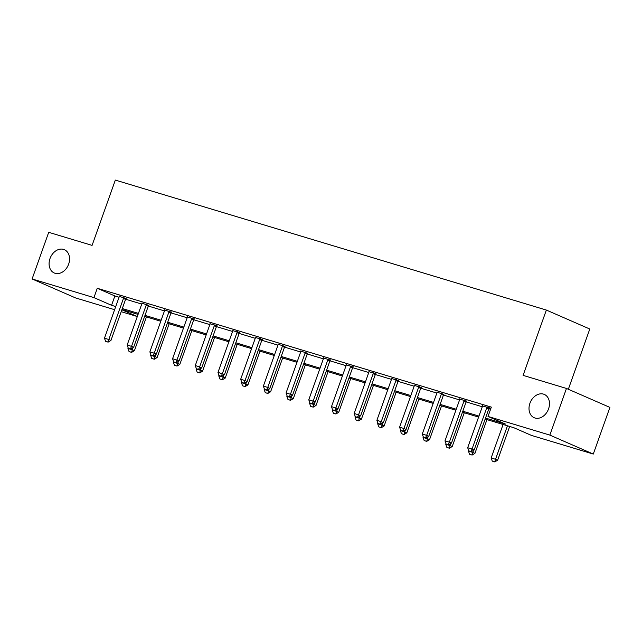 <?xml version="1.0" encoding="UTF-8"?>
<svg xmlns="http://www.w3.org/2000/svg" width="642" height="642" viewBox="0 0 642 642"><rect width="100%" height="100%" fill="white"/><g stroke="black" fill="none" stroke-linecap="round" stroke-linejoin="round"><path stroke-width="0.96" d="M68.638 264.151A12.696 9.702 113.6 0 1 54.241 272.978A12.696 9.702 113.6 0 1 50.012 258.533A12.696 9.702 113.6 0 1 64.401 249.706A12.696 9.702 113.6 0 1 68.638 264.151M548.557 408.882A12.696 9.702 113.6 0 1 534.168 417.709A12.696 9.702 113.6 0 1 529.931 403.264A12.696 9.702 113.6 0 1 544.328 394.429A12.696 9.702 113.6 0 1 548.557 408.882M568.339 389.269L589.789 329.017L546.358 310.062L115.335 180.081L92.079 245.388L48.712 232.316L32.1 278.965L93.949 297.615L111.556 305.295L115.729 306.555M546.358 310.062L523.102 375.369L566.469 388.45L609.9 407.405L593.288 454.054L531.44 435.404L513.833 427.716L485.159 419.074M121.852 309.789L137.316 316.538L121.186 311.683M114.613 309.701L75.531 297.912L32.1 278.965M485.521 418.07L505.623 424.129L488.016 416.449L491.339 407.116L97.271 288.282L114.878 295.962L119.051 297.23M125.631 299.212L141.754 304.075M148.334 306.057L164.456 310.921M171.029 312.903L187.159 317.766M193.732 319.748L209.862 324.611M216.434 326.593L232.556 331.457M239.137 333.439L255.259 338.302M261.84 340.284L277.962 345.147M284.534 347.129L300.665 351.993M307.237 353.975L323.367 358.838M329.94 360.82L346.062 365.683M352.643 367.665L368.765 372.529M375.345 374.511L391.468 379.374M398.04 381.356L414.17 386.219M420.743 388.209L436.873 393.065M443.445 395.055L459.568 399.918M466.148 401.9L482.27 406.763M488.851 408.745L490.568 409.259M490.873 408.408L482.455 405.913M489.268 408.039L490.841 408.513M466.565 401.194L459.752 399.067M443.863 394.349L437.05 392.222M421.16 387.503L414.347 385.377M398.457 380.658L391.652 378.531M375.763 373.813L368.949 371.686M353.06 366.959L346.247 364.833M330.357 360.114L323.544 357.987M307.654 353.269L300.841 351.142M284.952 346.423L278.147 344.297M262.257 339.578L255.444 337.451M239.554 332.733L232.741 330.606M216.852 325.887L210.038 323.761M194.149 319.042L187.336 316.915M171.454 312.197L164.641 310.07M148.751 305.351L141.938 303.225M126.049 298.506L119.235 296.379M566.469 388.45L549.857 435.099L593.288 454.054M97.271 288.282L93.949 297.615M488.016 416.449L549.857 435.099M122.301 308.537L138.431 313.4M145.004 315.382L161.134 320.246M167.706 322.228L183.837 327.091M190.409 329.073L206.539 333.936M213.104 335.918L229.234 340.782M235.807 342.764L251.937 347.635M258.509 349.609L274.64 354.48M281.212 356.454L297.342 361.326M303.915 363.308L320.045 368.171M326.609 370.153L342.74 375.016M349.312 376.998L365.442 381.862M372.015 383.844L388.145 388.707M394.718 390.689L410.848 395.552M417.412 397.534L433.551 402.398M440.115 404.38L456.245 409.243M462.818 411.225L478.948 416.088M478.595 417.091L462.465 412.228M455.892 410.246L439.762 405.383M433.189 403.401L417.059 398.538M410.487 396.555L394.357 391.684M387.792 389.71L371.654 384.839M365.089 382.865L348.959 377.994M342.387 376.011L326.256 371.148M319.684 369.166L303.554 364.303M296.981 362.321L280.851 357.458M274.286 355.475L258.156 350.612M251.584 348.63L235.453 343.767M228.881 341.785L212.751 336.922M206.178 334.939L190.048 330.076M183.476 328.094L167.345 323.231M160.781 321.249L144.651 316.386M138.078 314.403L121.948 309.54M114.878 295.962L111.556 305.295M468.796 450.861L471.324 451.679L468.796 450.861L467.681 447.723L482.303 406.675A1.982 1.517 -66.4 0 0 482.439 406.089L482.487 405.6M487.214 407.02L486.941 407.445A1.982 1.517 -66.4 0 0 486.668 407.991L472.047 449.039L474.165 449.962L471.324 451.679M489.437 407.782L489.052 408.368A1.982 1.517 -66.4 0 0 488.779 408.914L474.165 449.962M467.681 447.723L472.047 449.039L470.979 451.519M503.087 424.474L491.162 457.971L495.528 459.287L507.453 425.79M494.452 461.767L492.27 461.108L494.805 461.919L495.528 459.287L497.638 460.21L509.66 426.457M491.162 457.971L492.27 461.108M494.805 461.919L497.638 460.21M446.094 444.015L448.63 444.826L446.094 444.015L444.986 440.877L459.6 399.83A1.982 1.517 -66.4 0 0 459.736 399.244L459.784 398.754M464.511 400.175L464.238 400.6A1.982 1.517 -66.4 0 0 463.965 401.146L449.352 442.194L451.462 443.116L448.63 444.826M466.734 400.937L466.349 401.523A1.982 1.517 -66.4 0 0 466.076 402.069L451.462 443.116M444.986 440.877L449.352 442.194L448.276 444.673M423.391 437.17L425.927 437.98L423.391 437.17L422.284 434.032L436.897 392.984A1.982 1.517 -66.4 0 0 437.033 392.398L437.082 391.909M441.808 393.329L441.536 393.755A1.982 1.517 -66.4 0 0 441.263 394.3L426.649 435.348L428.76 436.271L425.927 437.98M444.031 394.092L443.646 394.678A1.982 1.517 -66.4 0 0 443.381 395.223L428.76 436.271M422.284 434.032L426.649 435.348L425.574 437.828M468.676 450.523L468.459 451.125L472.825 452.441L473.579 450.315M471.75 454.921L469.567 454.263L472.103 455.074L472.825 452.441L474.936 453.364L486.957 419.611M468.459 451.125L469.567 454.263M472.103 455.074L474.936 453.364M445.973 443.678L445.757 444.28L450.122 445.596L450.885 443.47M449.047 448.076L446.864 447.418L449.4 448.228L450.122 445.596L452.233 446.519L464.254 412.766M445.757 444.28L446.864 447.418M449.4 448.228L452.233 446.519M400.688 430.325L403.224 431.135L400.688 430.325L399.581 427.187L414.202 386.139A1.982 1.517 -66.4 0 0 414.331 385.545L414.379 385.064M419.106 386.484L418.833 386.909A1.982 1.517 -66.4 0 0 418.568 387.455L403.946 428.503L406.057 429.426L403.224 431.135M421.329 387.246L420.951 387.832A1.982 1.517 -66.4 0 0 420.679 388.37L406.057 429.426M399.581 427.187L403.946 428.503L402.871 430.983M377.986 423.479L380.521 424.29L377.986 423.479L376.878 420.341L391.5 379.286A1.982 1.517 -66.4 0 0 391.628 378.7L391.684 378.21M396.411 379.639L396.13 380.064A1.982 1.517 -66.4 0 0 395.865 380.61L381.244 421.658L383.362 422.58L380.521 424.29M398.626 380.393L398.249 380.987A1.982 1.517 -66.4 0 0 397.976 381.525L383.362 422.58M376.878 420.341L381.244 421.658L380.168 424.137M355.291 416.634L357.819 417.444L355.291 416.634L354.183 413.496L368.797 372.44A1.982 1.517 -66.4 0 0 368.933 371.854L368.981 371.365M373.708 372.793L373.435 373.219A1.982 1.517 -66.4 0 0 373.163 373.756L358.549 414.812L360.66 415.735L357.819 417.444M375.931 373.548L375.546 374.134A1.982 1.517 -66.4 0 0 375.273 374.679L360.66 415.735M354.183 413.496L358.549 414.812L357.474 417.292M423.271 436.833L423.054 437.435L427.42 438.751L428.182 436.624M426.344 441.231L424.161 440.572L426.697 441.383L427.42 438.751L429.538 439.674L441.552 405.921M423.054 437.435L424.161 440.572M426.697 441.383L429.538 439.674M400.568 429.988L400.359 430.589L404.725 431.906L405.479 429.779M403.649 434.385L401.467 433.727L404.003 434.538L404.725 431.906L406.835 432.82L418.849 399.075M400.359 430.589L401.467 433.727M404.003 434.538L406.835 432.82M377.865 423.142L377.656 423.736L382.022 425.06L382.776 422.934M380.947 427.54L378.764 426.882L381.3 427.692L382.022 425.06L384.133 425.975L396.154 392.23M377.656 423.736L378.764 426.882M381.3 427.692L384.133 425.975M355.17 416.297L354.954 416.891L359.319 418.207L360.074 416.088M358.244 420.695L356.061 420.037L358.597 420.847L359.319 418.207L361.43 419.13L373.451 385.385M354.954 416.891L356.061 420.037M358.597 420.847L361.43 419.13M332.468 409.452L332.251 410.045L336.617 411.362L337.379 409.235M335.541 413.849L333.358 413.183L335.894 414.002L336.617 411.362L338.735 412.284L350.749 378.539M332.251 410.045L333.358 413.183M335.894 414.002L338.735 412.284M309.765 402.606L309.548 403.2L313.914 404.516L314.676 402.39M312.847 406.996L310.664 406.338L313.192 407.156L313.914 404.516L316.033 405.439L328.046 371.694M309.548 403.2L310.664 406.338M313.192 407.156L316.033 405.439M287.062 395.761L286.854 396.355L291.219 397.671L291.974 395.544M290.144 400.151L287.961 399.493L290.497 400.311L291.219 397.671L293.33 398.594L305.343 364.849M286.854 396.355L287.961 399.493M290.497 400.311L293.33 398.594M264.36 388.908L264.151 389.509L268.517 390.826L269.271 388.699M267.441 393.305L265.258 392.647L267.794 393.458L268.517 390.826L270.627 391.748L282.649 358.003M264.151 389.509L265.258 392.647M267.794 393.458L270.627 391.748M241.665 382.062L241.448 382.664L245.814 383.98L246.568 381.854M244.738 386.46L242.556 385.802L245.092 386.612L245.814 383.98L247.924 384.903L259.946 351.15M241.448 382.664L242.556 385.802M245.092 386.612L247.924 384.903M218.962 375.217L218.745 375.819L223.111 377.135L223.873 375.008M222.036 379.615L219.853 378.957L222.389 379.767L223.111 377.135L225.23 378.058L237.243 344.305M218.745 375.819L219.853 378.957M222.389 379.767L225.23 378.058M196.259 368.372L196.043 368.973L200.408 370.29L201.171 368.163M199.341 372.769L197.158 372.111L199.686 372.922L200.408 370.29L202.527 371.212L214.54 337.459M196.043 368.973L197.158 372.111M199.686 372.922L202.527 371.212M173.557 361.526L173.348 362.128L177.714 363.444L178.468 361.318M176.638 365.924L174.455 365.266L176.991 366.076L177.714 363.444L179.824 364.367L191.846 330.614M173.348 362.128L174.455 365.266M176.991 366.076L179.824 364.367M332.588 409.789L335.124 410.599L332.588 409.789L331.481 406.651L346.094 365.595A1.982 1.517 -66.4 0 0 346.231 365.009L346.279 364.52M351.005 365.948L350.733 366.365A1.982 1.517 -66.4 0 0 350.46 366.911L335.846 407.967L337.957 408.89L335.124 410.599M353.228 366.702L352.843 367.288A1.982 1.517 -66.4 0 0 352.578 367.834L337.957 408.89M331.481 406.651L335.846 407.967L334.771 410.447M309.885 402.943L312.421 403.754L309.885 402.943L308.778 399.805L323.391 358.75A1.982 1.517 -66.4 0 0 323.528 358.164L323.576 357.674M328.303 359.103L328.03 359.52A1.982 1.517 -66.4 0 0 327.757 360.066L313.144 401.122L315.254 402.044L312.421 403.754M330.526 359.857L330.14 360.443A1.982 1.517 -66.4 0 0 329.876 360.989L315.254 402.044M308.778 399.805L313.144 401.122L312.068 403.601M287.183 396.098L289.719 396.908L287.183 396.098L286.075 392.96L300.697 351.904A1.982 1.517 -66.4 0 0 300.825 351.318L300.873 350.829M305.608 352.257L305.327 352.675A1.982 1.517 -66.4 0 0 305.062 353.22L290.441 394.276L292.551 395.199L289.719 396.908M307.823 353.012L307.446 353.598A1.982 1.517 -66.4 0 0 307.173 354.143L292.551 395.199M286.075 392.96L290.441 394.276L289.365 396.756M264.48 389.253L267.016 390.063L264.48 389.253L263.372 386.115L277.994 345.059A1.982 1.517 -66.4 0 0 278.122 344.473L278.179 343.984M282.905 345.412L282.624 345.829A1.982 1.517 -66.4 0 0 282.36 346.375L267.738 387.431L269.857 388.354L267.016 390.063M285.12 346.166L284.743 346.752A1.982 1.517 -66.4 0 0 284.47 347.298L269.857 388.354M263.372 386.115L267.738 387.431L266.663 389.911M241.785 382.407L244.313 383.218L241.785 382.407L240.678 379.27L255.291 338.214A1.982 1.517 -66.4 0 0 255.428 337.628L255.476 337.138M260.203 338.567L259.93 338.984A1.982 1.517 -66.4 0 0 259.657 339.53L245.043 380.586L247.154 381.5L244.313 383.218M262.426 339.321L262.04 339.907A1.982 1.517 -66.4 0 0 261.767 340.453L247.154 381.5M240.678 379.27L245.043 380.586L243.968 383.065M219.083 375.562L221.618 376.373L219.083 375.562L217.975 372.416L232.589 331.368A1.982 1.517 -66.4 0 0 232.725 330.782L232.773 330.293M237.5 331.721L237.227 332.139A1.982 1.517 -66.4 0 0 236.954 332.684L222.341 373.74L224.451 374.655L221.618 376.373M239.723 332.476L239.338 333.062A1.982 1.517 -66.4 0 0 239.073 333.607L224.451 374.655M217.975 372.416L222.341 373.74L221.265 376.22M196.38 368.717L198.916 369.527L196.38 368.717L195.272 365.571L209.886 324.523A1.982 1.517 -66.4 0 0 210.022 323.937L210.07 323.448M214.797 324.876L214.524 325.293A1.982 1.517 -66.4 0 0 214.251 325.839L199.638 366.887L201.749 367.81L198.916 369.527M217.02 325.63L216.635 326.216A1.982 1.517 -66.4 0 0 216.37 326.762L201.749 367.81M195.272 365.571L199.638 366.887L198.563 369.375M173.677 361.871L176.213 362.682L173.677 361.871L172.57 358.726L187.191 317.678A1.982 1.517 -66.4 0 0 187.32 317.092L187.368 316.602M192.102 318.031L191.822 318.448A1.982 1.517 -66.4 0 0 191.557 318.994L176.935 360.042L179.046 360.964L176.213 362.682M194.317 318.785L193.94 319.371A1.982 1.517 -66.4 0 0 193.667 319.917L179.046 360.964M172.57 358.726L176.935 360.042L175.86 362.529M150.974 355.018L153.51 355.837L150.974 355.018L149.867 351.88L164.488 310.832A1.982 1.517 -66.4 0 0 164.617 310.247L164.673 309.757M169.4 311.185L169.127 311.603A1.982 1.517 -66.4 0 0 168.854 312.148L154.232 353.196L156.351 354.119L153.51 355.837M171.615 311.94L171.237 312.526A1.982 1.517 -66.4 0 0 170.965 313.071L156.351 354.119M149.867 351.88L154.232 353.196L153.157 355.676M128.28 348.173L130.816 348.991L128.28 348.173L127.172 345.035L141.786 303.987A1.982 1.517 -66.4 0 0 141.922 303.401L141.97 302.912M146.697 304.332L146.424 304.757A1.982 1.517 -66.4 0 0 146.151 305.303L131.538 346.351L133.648 347.274L130.816 348.991M148.92 305.094L148.535 305.68A1.982 1.517 -66.4 0 0 148.262 306.226L133.648 347.274M127.172 345.035L131.538 346.351L130.462 348.831M150.862 354.681L150.645 355.283L155.011 356.599L155.765 354.472M153.936 359.079L151.753 358.421L154.289 359.231L155.011 356.599L157.121 357.522L169.143 323.769M150.645 355.283L151.753 358.421M154.289 359.231L157.121 357.522M105.577 341.327L108.113 342.138L105.577 341.327L104.469 338.19L119.083 297.142A1.982 1.517 -66.4 0 0 119.219 296.556L119.268 296.066M123.994 297.487L123.721 297.912A1.982 1.517 -66.4 0 0 123.449 298.458L108.835 339.506L110.946 340.429L108.113 342.138M126.217 298.249L125.832 298.835A1.982 1.517 -66.4 0 0 125.567 299.381L110.946 340.429M104.469 338.19L108.835 339.506L107.76 341.985M128.159 347.836L127.943 348.437L132.308 349.754L133.063 347.627M131.233 352.233L129.05 351.575L131.586 352.386L132.308 349.754L134.419 350.676L146.44 316.923M127.943 348.437L129.05 351.575M131.586 352.386L134.419 350.676M486.668 407.991L488.779 408.914M486.941 407.445L489.052 408.368M463.965 401.146L466.076 402.069M464.238 400.6L466.349 401.523M441.263 394.3L443.381 395.223M441.536 393.755L443.646 394.678M418.568 387.455L420.679 388.37M418.833 386.909L420.951 387.832M395.865 380.61L397.976 381.525M396.13 380.064L398.249 380.987M373.163 373.756L375.273 374.679M373.435 373.219L375.546 374.134M350.46 366.911L352.578 367.834M350.733 366.365L352.843 367.288M327.757 360.066L329.876 360.989M328.03 359.52L330.14 360.443M305.062 353.22L307.173 354.143M305.327 352.675L307.446 353.598M282.36 346.375L284.47 347.298M282.624 345.829L284.743 346.752M259.657 339.53L261.767 340.453M259.93 338.984L262.04 339.907M236.954 332.684L239.073 333.607M237.227 332.139L239.338 333.062M214.251 325.839L216.37 326.762M214.524 325.293L216.635 326.216M191.557 318.994L193.667 319.917M191.822 318.448L193.94 319.371M168.854 312.148L170.965 313.071M169.127 311.603L171.237 312.526M146.151 305.303L148.262 306.226M146.424 304.757L148.535 305.68M123.449 298.458L125.567 299.381M123.721 297.912L125.832 298.835"/></g></svg>
